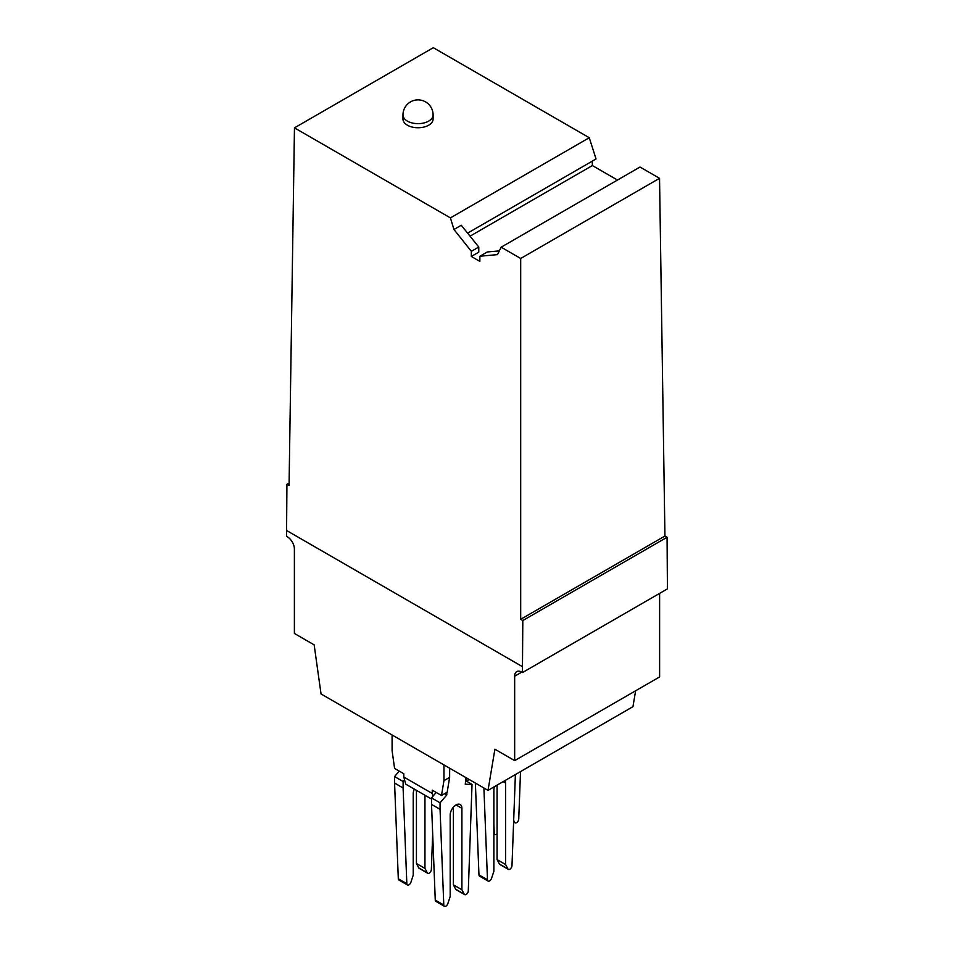 <?xml version="1.0" encoding="UTF-8"?>
<svg xmlns="http://www.w3.org/2000/svg" width="954" height="954" viewBox="0 0 954 954"><rect width="100%" height="100%" fill="white"/><g stroke="black" fill="none" stroke-linecap="round" stroke-linejoin="round"><path stroke-width="1.43" d="M478.777 247.038L471.359 251.319L471.324 256.459L478.777 252.154L478.777 247.038L461.271 225.263L453.949 229.497L450.419 217.894L589.262 137.734L596.047 158.972L467.603 233.134M521.766 672.117L514.659 676.219A10.053 5.796 -120 0 1 516.734 671.616A10.053 5.796 -120 0 1 522.47 672.57L667.418 588.88L667.073 537.257L522.816 620.541L522.47 666.679L286.582 530.496L286.582 536.375A10.053 5.796 -120 0 1 294.392 549.051L294.392 633.456L314.152 644.856L321.045 693.963L488.019 790.365L494.899 749.224L514.659 760.624L659.608 676.935L659.608 593.4M520.693 258.474L659.536 178.315L640.003 167.033L501.16 247.193L520.693 258.474L520.693 619.301L522.816 620.541M520.514 771.595L518.737 819.092A3.017 1.741 -60 0 1 517.378 822.062A3.017 1.741 -60 0 1 515.1 822.825A3.017 1.741 -60 0 1 514.683 822.372L513.681 820.476M501.16 247.193L497.475 254.623L479.886 256.244L487.303 251.963L499.336 250.89M659.536 178.315L664.938 536.029L520.693 619.301M664.938 536.029L667.073 537.257M497.07 833.808A3.017 1.741 -60 0 1 494.852 834.511A3.017 1.741 -60 0 1 494.232 833.236L493.874 824.077M514.659 676.219L514.659 760.624M522.47 672.57L522.47 666.679M589.262 137.734L433.307 47.7L294.464 127.86L289.062 485.574L286.927 484.346L286.582 530.496M592.327 161.119L592.362 165.555L617.465 180.044M450.419 217.894L294.464 127.86M402.97 114.945L402.97 119.047A15.073 8.705 0 0 0 412.271 127.085A15.073 8.705 0 0 0 428.692 125.201A15.073 8.705 0 0 0 433.104 119.047L433.104 114.945A15.073 15.073 0 0 0 410.506 101.887A15.073 15.073 0 0 0 402.97 114.945A15.073 8.705 0 0 0 412.271 122.983A15.073 8.705 0 0 0 428.692 121.098A15.073 8.705 0 0 0 433.104 114.945M471.359 251.319L453.949 229.497M443.956 764.929L443.956 780.646L441.475 795.493L432.234 790.162L432.234 793.442L403.816 777.033L403.816 773.754L394.574 768.423L392.094 750.703L392.094 734.985M592.362 165.555L470.036 236.175M471.324 256.459L479.85 261.372L479.886 256.244M515.387 774.565L511.988 865.648A3.017 1.741 -60 0 1 510.628 868.617A3.017 1.741 -60 0 1 508.351 869.38L499.824 864.455A3.017 1.741 -60 0 1 499.407 864.002L507.933 868.927L505.596 864.527L497.07 859.602L499.407 864.002M497.07 785.13L497.07 859.602M494.434 786.656A8.288 4.782 -60 0 0 493.874 789.852L493.874 871.3L491.537 878.395A3.017 1.741 -60 0 1 488.102 881.067L479.576 876.154A3.017 1.741 -60 0 1 478.956 874.878L487.482 879.803L483.905 787.992M475.378 783.067L478.956 874.878M488.102 881.067A3.017 1.741 -60 0 1 487.482 879.803M505.048 780.527A8.288 4.782 -60 0 1 505.596 783.079L505.596 864.527M289.098 483.094L286.927 484.346M414.346 789.125A8.288 4.782 -60 0 0 413.225 793.752L413.225 875.2L410.9 882.283A3.017 1.741 -60 0 1 407.465 884.966A3.017 1.741 -60 0 1 406.833 883.69L403.101 787.98L394.574 783.055L394.574 776.568L399.237 771.106M407.465 884.966L398.939 880.041A3.017 1.741 -60 0 1 398.307 878.777L394.574 783.055M488.019 790.365L632.955 706.675L635.626 690.791M443.956 780.646L449.644 777.367L449.644 768.208M466.84 778.142L466.339 781.135L465.635 780.73L465.635 777.438M469.189 779.49L466.339 781.135M444.409 906.3L435.883 901.375A3.017 1.741 -60 0 1 435.262 900.099L443.789 905.024A3.017 1.741 -60 0 0 444.409 906.3A3.017 1.741 -60 0 0 447.843 903.617L450.181 896.521L450.181 815.086A8.288 4.782 -60 0 1 453.794 806.738A8.288 4.782 -60 0 1 460.186 804.52A8.288 4.782 -60 0 1 461.903 808.312L461.903 889.76L464.24 894.16A3.017 1.741 -60 0 0 464.658 894.613A3.017 1.741 -60 0 0 466.935 893.85A3.017 1.741 -60 0 0 468.295 890.881L472.027 784.367L465.278 784.26L465.635 780.73M464.658 894.613L456.131 889.688A3.017 1.741 -60 0 1 455.714 889.235L464.24 894.16M453.377 807.203L453.377 884.835L455.714 889.235M443.789 905.024L440.056 809.314L431.53 804.389L435.262 900.099M431.53 804.389L431.53 797.902L436.193 792.44M446.806 792.416L446.806 794.92L440.056 802.827L440.056 809.314M461.903 889.76L453.377 884.835M432.234 793.442L432.973 796.208M444.636 793.668L446.806 794.92M441.475 795.493L447.164 792.214L449.644 777.367M440.056 802.827L431.53 797.902M472.027 784.367L466.387 781.111M432.675 833.891L431.351 869.547A3.017 1.741 -60 0 1 429.992 872.516A3.017 1.741 -60 0 1 427.714 873.28L419.188 868.355A3.017 1.741 -60 0 1 418.758 867.901L427.285 872.827L424.959 868.426L424.959 795.242M416.433 790.317L416.433 863.501L418.758 867.901M431.53 799.035L405.724 784.14L403.816 777.033M404.556 779.8L403.101 781.493L403.101 787.98M424.959 868.426L416.433 863.501M403.101 781.493L394.574 776.568M513.634 821.764L514.683 822.372M503.116 781.648L505.596 783.079M398.307 878.777L406.833 883.69M456.036 804.926L461.903 808.312M515.1 822.825L513.622 821.966M494.852 834.511L493.874 833.951"/></g></svg>
